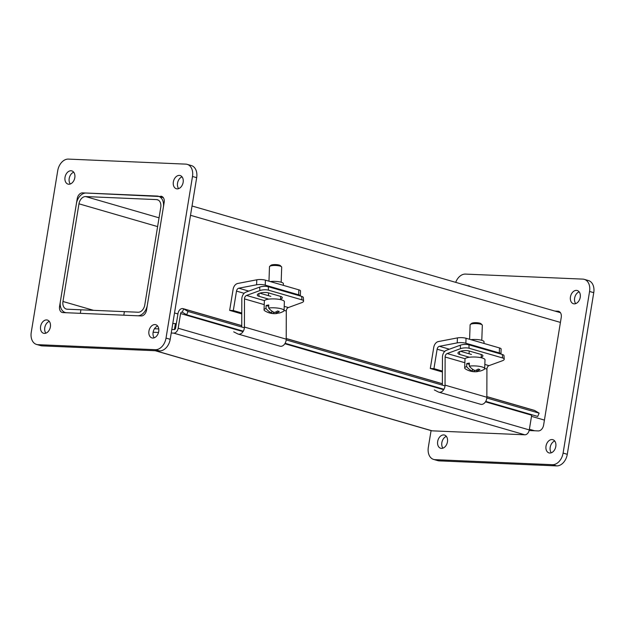 <?xml version="1.0" encoding="UTF-8"?>
<svg xmlns="http://www.w3.org/2000/svg" width="625" height="625" viewBox="0 0 625 625"><rect width="100%" height="100%" fill="white"/><g stroke="black" fill="none" stroke-linecap="round" stroke-linejoin="round"><path stroke-width="0.94" d="M137.531 315.781A11.258 7.898 -73.8 0 0 147.352 305.094L163.344 207.422A11.258 7.898 -73.8 0 0 158.469 196.273A11.258 7.898 -73.8 0 0 157.141 196.055L86.203 193.023A11.258 7.898 -73.8 0 0 76.391 203.703L60.398 301.375A11.258 7.898 -73.8 0 0 65.273 312.523A11.258 7.898 -73.8 0 0 66.602 312.742L80.328 313.328L80.914 309.789L67.18 309.203A7.641 5.359 106.2 0 1 66.281 309.055A7.641 5.359 106.2 0 1 62.969 301.484L78.969 203.812A7.641 5.359 106.2 0 1 85.625 196.562L156.562 199.602A7.641 5.359 -73.8 0 1 157.461 199.75A7.641 5.359 -73.8 0 1 160.766 207.312L144.773 304.984A7.641 5.359 -73.8 0 1 138.117 312.234L124.383 311.648L123.805 315.188L137.531 315.781M80.914 309.789L80.328 313.328L123.805 315.188L124.383 311.648L80.914 309.789M192.031 205.992L559.727 312.477A11.258 7.898 106.2 0 1 560.461 312.742M529.148 430.531L538.273 430.922A6.109 4.289 -73.8 0 0 543.602 425.125L561.25 317.375A6.109 4.289 -73.8 0 0 558.602 311.32A6.109 4.289 -73.8 0 0 557.883 311.203L559.273 311.609M554.898 311.078L557.883 311.203M560.148 312.328L559.078 312.289M455.695 282.344A12.219 8.578 106.2 0 1 465.453 274.094L582.836 279.117A12.219 8.578 106.2 0 1 584.273 279.352A12.219 8.578 106.2 0 1 589.57 291.461L563.102 453.086A12.219 8.578 106.2 0 1 552.445 464.687L435.062 459.664A12.219 8.578 106.2 0 1 433.625 459.43A12.219 8.578 106.2 0 1 428.328 447.32L431.07 430.602M433.625 459.43L437.805 460.641A12.219 8.578 -73.8 0 0 439.242 460.875L556.625 465.898A12.219 8.578 -73.8 0 0 567.281 454.297L593.75 292.672A12.219 8.578 -73.8 0 0 588.453 280.562L584.273 279.352M446.359 436.367A6.875 4.828 -73.8 0 0 442.109 441.523A6.875 4.828 -73.8 0 0 442.945 448.156M554.703 441.008A6.875 4.828 -73.8 0 0 550.453 446.164A6.875 4.828 -73.8 0 0 551.289 452.789M579.133 291.836A6.875 4.828 -73.8 0 0 574.883 296.992A6.875 4.828 -73.8 0 0 575.719 303.617M467.523 285.773A6.875 4.828 106.2 0 1 468.906 285.883A6.875 4.828 106.2 0 1 470.133 286.531M447.453 441.867A6.875 4.828 106.2 0 1 440.656 448.258A6.875 4.828 106.2 0 1 437.93 440.32A6.875 4.828 106.2 0 1 444.477 435.055A6.875 4.828 106.2 0 1 447.453 441.867M555.797 446.5A6.875 4.828 106.2 0 1 548.992 452.898A6.875 4.828 106.2 0 1 546.273 444.953A6.875 4.828 106.2 0 1 552.82 439.687A6.875 4.828 106.2 0 1 555.797 446.5M580.227 297.328A6.875 4.828 106.2 0 1 573.422 303.727A6.875 4.828 106.2 0 1 570.703 295.781A6.875 4.828 106.2 0 1 577.25 290.516A6.875 4.828 106.2 0 1 580.227 297.328M84.07 193.305L82.547 192.867A6.109 4.289 -73.8 0 0 77.219 198.664L78 198.891M163.062 197.344L162 197.297M82.547 192.867L162.188 196.617M60.508 306.688L59.57 306.414A6.109 4.289 -73.8 0 0 62.219 312.469A6.109 4.289 -73.8 0 0 62.938 312.586L141.195 315.938A6.109 4.289 -73.8 0 0 146.523 310.133L164.172 202.383A6.109 4.289 -73.8 0 0 161.523 196.328A6.109 4.289 -73.8 0 0 160.805 196.211M64.852 312.672A6.109 4.289 106.2 0 1 64.539 312.258M59.57 306.414L77.219 198.664M57.719 170.703A12.219 8.578 106.2 0 1 68.375 159.102L185.758 164.125A12.219 8.578 106.2 0 1 187.195 164.359A12.219 8.578 106.2 0 1 192.492 176.469L166.023 338.094A12.219 8.578 106.2 0 1 155.367 349.695L37.984 344.672A12.219 8.578 106.2 0 1 36.547 344.438A12.219 8.578 106.2 0 1 31.25 332.328L57.719 170.703M182.055 176.844A6.875 4.828 -73.8 0 0 177.797 182A6.875 4.828 -73.8 0 0 178.641 188.633M73.711 172.211A6.875 4.828 -73.8 0 0 69.461 177.367A6.875 4.828 -73.8 0 0 70.297 183.992M49.281 321.383A6.875 4.828 -73.8 0 0 45.031 326.539A6.875 4.828 -73.8 0 0 45.867 333.164M157.625 326.016A6.875 4.828 -73.8 0 0 153.375 331.172A6.875 4.828 -73.8 0 0 154.211 337.805M36.547 344.438L40.727 345.648A12.219 8.578 -73.8 0 0 42.164 345.883L159.547 350.906A12.219 8.578 -73.8 0 0 170.203 339.305L196.672 177.68A12.219 8.578 -73.8 0 0 191.375 165.57L187.195 164.359M177.148 188.867A6.875 4.828 106.2 0 1 176.344 188.734A6.875 4.828 106.2 0 1 173.617 180.789A6.875 4.828 106.2 0 1 180.164 175.531A6.875 4.828 106.2 0 1 183.031 182.906A6.875 4.828 106.2 0 1 177.148 188.867M68.812 184.227A6.875 4.828 106.2 0 1 68 184.102A6.875 4.828 106.2 0 1 65.281 176.156A6.875 4.828 106.2 0 1 71.828 170.891A6.875 4.828 106.2 0 1 74.695 178.273A6.875 4.828 106.2 0 1 68.812 184.227M44.383 333.406A6.875 4.828 106.2 0 1 43.57 333.273A6.875 4.828 106.2 0 1 40.852 325.328A6.875 4.828 106.2 0 1 47.398 320.062A6.875 4.828 106.2 0 1 50.266 327.445A6.875 4.828 106.2 0 1 44.383 333.406M152.727 338.039A6.875 4.828 106.2 0 1 151.914 337.906A6.875 4.828 106.2 0 1 149.195 329.961A6.875 4.828 106.2 0 1 155.742 324.703A6.875 4.828 106.2 0 1 158.609 332.078A6.875 4.828 106.2 0 1 152.727 338.039M486.844 396.602L534.203 410.32A5.148 3.609 106.2 0 1 534.805 410.578L539.141 413.148L486.805 397.992M243.32 331.188L186.617 314.766L188.039 311.477L183.703 308.906A5.148 3.609 -73.8 0 0 183.102 308.648A5.148 3.609 -73.8 0 0 178.016 313.43L175.609 328.125A1.531 1.07 106.2 0 1 174.273 329.578L171.812 329.477L174.422 329.586L175.398 323.602L172.797 323.484M186.617 314.766L182.273 312.195A1.531 1.07 -73.8 0 0 182.102 312.117A1.531 1.07 -73.8 0 0 180.586 313.539L178.18 328.242L529.281 429.914A5.148 3.609 106.2 0 1 524.797 434.797L432.125 430.836A5.148 3.609 106.2 0 1 431.516 430.734L155.211 350.719M539.141 413.148L537.719 416.445L485.742 401.391M443.945 389.289L285.117 343.289M531.828 414.734A1.531 1.07 -73.8 0 0 531.688 415.219L529.281 429.914M445.008 385.891L286.18 339.898M244.383 327.789L188.039 311.477M171.234 333.016L173.695 333.125A5.148 3.609 -73.8 0 0 178.18 328.242M153.125 332.242L158.508 332.477M158.766 328.914L154.469 328.734L158.766 328.914M176.305 323.859L175.398 323.602M478.633 371.227A18.195 12.203 -100.9 0 1 476.211 371.727A18.195 12.203 -100.9 0 1 474.086 371.578A18.25 12.812 106.2 0 1 471.797 371.438A18.25 12.812 106.2 0 1 471.008 371.25A17.242 11.562 -100.9 0 1 470.203 371.055A17.242 11.562 -100.9 0 1 469.336 370.766A18.25 12.812 -73.8 0 0 472.414 371.094A18.195 12.203 -100.9 0 1 466.617 366.625L466.727 363.617A10.008 2.406 2 0 1 469.398 363.102L469.289 366.109A18.195 12.203 79.1 0 0 475.086 370.586A18.25 12.812 -73.8 0 0 478.234 369.047A17.242 11.562 79.1 0 0 479.906 369.531A18.25 12.812 106.2 0 1 476.758 371.062L476.805 369.875M476.758 371.062A18.195 12.203 79.1 0 0 481.062 370.797A18.289 18.289 0 0 0 483.914 369.555A10.008 2.406 2 0 0 484.688 368.672L485.008 359.781A10.008 2.406 2 0 0 475.086 357.023A10.008 2.406 2 0 0 465 359.07L464.68 367.961A10.008 2.406 2 0 1 466.617 366.625M472.414 371.094L472.484 369.164M466.727 363.617L469.352 364.375M474.141 370.164L474.086 371.578M470.188 371.055A18.289 18.289 0 0 1 465.391 368.898A10.008 2.406 2 0 1 464.68 367.961M469.289 366.109A10.008 2.406 2 0 1 479.523 366.375A10.008 2.406 2 0 1 484.688 368.672M469.602 339.289L470.117 324.828A6.109 1.469 2 0 1 470.32 324.477A6.109 1.469 2 0 1 476.273 323.578A6.109 1.469 2 0 1 482.148 324.898A6.109 1.469 2 0 1 482.328 325.266L481.789 340.336M482.148 324.898L481.008 323.742A4.891 1.172 -178 0 0 476.305 322.688A4.891 1.172 -178 0 0 471.539 323.406L470.32 324.477M457.234 342.883A6.109 1.469 2 0 1 465.867 343.234L466.039 338.258A6.109 1.469 -178 0 0 457.414 337.906L457.234 342.883L439.43 346.305A3.078 2.164 -73.8 0 0 437.133 349.203L433.945 368.641L430.297 368.484L433.758 347.359A6.156 4.32 106.2 0 1 438.352 341.57L457.414 337.906M499.477 347.938L499.305 352.922A6.109 1.469 2 0 1 500.961 353.992L501.133 349.016A6.109 1.469 -178 0 0 499.477 347.938L466.039 338.258M499.305 352.922L465.867 343.234M483.984 343.453L484.039 341.797A8.406 2.023 -178 0 0 479.609 339.852A8.406 2.023 -178 0 0 470.922 339.672M442.414 371.094L433.945 368.641M442.406 371.992L430.297 368.484M460.5 348.672A6.109 1.992 -3.7 0 1 469.125 348.266L468.898 344.805A6.109 1.992 176.3 0 0 460.281 345.219L460.5 348.672L447.18 353.547A3.078 2.164 -73.8 0 0 445.125 357.008L445.047 385.148A6.156 4.32 106.2 0 1 438.836 392.188A6.156 4.32 106.2 0 1 438.289 391.969L434.344 389.945M502.562 357.945A6.109 1.992 -3.7 0 1 504.219 359.172L503.992 355.719A6.109 1.992 176.3 0 0 502.336 354.484L502.562 357.945L469.125 348.266M502.336 354.484L468.898 344.805M469.375 357.25L459.695 354.445A6.5 2.117 -3.7 0 1 457.938 353.141A6.5 2.117 -3.7 0 1 461.969 350.898A6.5 2.117 -3.7 0 1 469.148 350.992L481.148 354.469A6.5 2.117 -3.7 0 1 482.914 355.773A6.5 2.117 -3.7 0 1 481.187 357.359M438.836 392.188L480.641 404.289A6.156 4.32 -73.8 0 0 486.844 397.25L486.922 369.117A3.078 2.164 106.2 0 1 488.977 365.648L502.305 360.781A6.109 1.992 -3.7 0 0 504.219 359.172M460.453 351.273L471.477 354.461M437.234 387.344L439 388.25A3.078 2.164 -73.8 0 0 439.273 388.359A3.078 2.164 -73.8 0 0 440.414 388.266M442.375 384.836L442.453 357.164A6.156 4.32 106.2 0 1 446.562 350.227L460.281 345.219M278 313.125A18.195 12.203 -100.9 0 1 275.578 313.633A18.195 12.203 -100.9 0 1 273.461 313.477A18.25 12.812 106.2 0 1 271.164 313.336A18.25 12.812 106.2 0 1 270.375 313.148A17.242 11.562 -100.9 0 1 269.57 312.953A17.242 11.562 -100.9 0 1 268.703 312.664A18.25 12.812 -73.8 0 0 271.789 312.992A18.195 12.203 -100.9 0 1 265.992 308.523L266.094 305.516A10.008 2.406 2 0 1 268.766 305L268.656 308.008A18.195 12.203 79.1 0 0 274.461 312.484A18.25 12.812 -73.8 0 0 277.609 310.953A17.242 11.562 79.1 0 0 279.281 311.438A18.25 12.812 106.2 0 1 276.133 312.969L276.172 311.773M276.133 312.969A18.195 12.203 79.1 0 0 280.43 312.695A18.289 18.289 0 0 0 283.281 311.453A10.008 2.406 2 0 0 284.062 310.57L284.375 301.68A10.008 2.406 2 0 0 274.453 298.922A10.008 2.406 2 0 0 264.367 300.969L264.055 309.859A10.008 2.406 2 0 1 265.992 308.523M271.789 312.992L271.852 311.062M266.094 305.516L268.719 306.273M273.508 312.062L273.461 313.477M269.562 312.953A18.289 18.289 0 0 1 264.766 310.797A10.008 2.406 2 0 1 264.055 309.859M268.656 308.008A10.008 2.406 2 0 1 278.891 308.273A10.008 2.406 2 0 1 284.062 310.57M268.969 281.188L269.484 266.727A6.109 1.469 2 0 1 269.688 266.375A6.109 1.469 2 0 1 275.641 265.477A6.109 1.469 2 0 1 281.523 266.797A6.109 1.469 2 0 1 281.695 267.164L281.164 282.234M281.523 266.797L280.375 265.641A4.891 1.172 -178 0 0 275.672 264.586A4.891 1.172 -178 0 0 270.914 265.305L269.688 266.375M256.602 284.781A6.109 1.469 2 0 1 265.234 285.133L265.414 280.156A6.109 1.469 -178 0 0 256.781 279.805L256.602 284.781L238.797 288.203A3.078 2.164 -73.8 0 0 236.5 291.102L233.312 310.539L229.664 310.383L233.125 289.258A6.156 4.32 106.2 0 1 237.719 283.469L256.781 279.805M298.852 289.844L298.672 294.82A6.109 1.469 2 0 1 300.328 295.891L300.508 290.914A6.109 1.469 -178 0 0 298.852 289.844L265.414 280.156M298.672 294.82L265.234 285.133M283.352 285.352L283.406 283.703A8.406 2.023 -178 0 0 278.977 281.75A8.406 2.023 -178 0 0 270.297 281.57M241.781 312.992L233.312 310.539M241.781 313.891L229.664 310.383M259.875 290.578A6.109 1.992 -3.7 0 1 268.492 290.164L268.273 286.703A6.109 1.992 176.3 0 0 259.648 287.117L259.875 290.578L246.555 295.445A3.078 2.164 -73.8 0 0 244.492 298.906L244.414 327.047A6.156 4.32 106.2 0 1 238.211 334.086A6.156 4.32 106.2 0 1 237.664 333.867L233.711 331.844M301.93 299.844A6.109 1.992 -3.7 0 1 303.586 301.078L303.367 297.617A6.109 1.992 176.3 0 0 301.711 296.391L301.93 299.844L268.492 290.164M301.711 296.391L268.273 286.703M268.75 299.148L259.07 296.344A6.5 2.117 -3.7 0 1 257.305 295.039A6.5 2.117 -3.7 0 1 261.336 292.797A6.5 2.117 -3.7 0 1 268.516 292.891L280.523 296.367A6.5 2.117 -3.7 0 1 282.281 297.672A6.5 2.117 -3.7 0 1 280.562 299.258M238.211 334.086L280.008 346.195A6.156 4.32 -73.8 0 0 286.211 339.156L286.289 311.016A3.078 2.164 106.2 0 1 288.352 307.547L301.672 302.68A6.109 1.992 -3.7 0 0 303.586 301.078M259.82 293.172L270.852 296.359M236.609 329.242L238.367 330.148A3.078 2.164 -73.8 0 0 238.641 330.258A3.078 2.164 -73.8 0 0 239.789 330.164M241.742 326.742L241.82 299.062A6.156 4.32 106.2 0 1 245.938 292.125L259.648 287.117M534.617 430.766L529.391 429.258M174.516 312.961L177.93 313.945M531.508 416.344L544.43 420.086M62.969 301.484L93.5 310.328M157.609 226.594L78.969 203.812M85.625 196.562L159.047 217.828M560.422 322.414L190.508 215.289M158.297 200.102L156.562 199.602M439.242 460.875L435.062 459.664M552.445 464.687L556.625 465.898M567.281 454.297L563.102 453.086M589.57 291.461L593.75 292.672M42.164 345.883L37.984 344.672M155.367 349.695L159.547 350.906M170.203 339.305L166.023 338.094M192.492 176.469L196.672 177.68M534.805 410.578L486.844 396.688M442.375 383.812L286.219 338.594M241.75 325.711L183.703 308.906L182.273 312.195M531.688 415.219L485.477 401.836M443.68 389.727L284.852 343.734M243.055 331.633L180.586 313.539M155.523 350.734L432.125 430.836M524.797 434.797L173.695 333.125M449.391 349.195L439.43 346.305M444.758 351.414L437.133 349.203M488.977 365.648L484.836 364.445M465.109 358.734L447.18 353.547M459.695 354.445L459.516 351.617M486.922 369.117L484.695 368.469M464.867 362.727L445.125 357.008M486.844 397.25L445.047 385.148M439.562 388.414L439 388.25M248.766 291.094L238.797 288.203M244.133 293.312L236.5 291.102M288.352 307.547L284.211 306.352M264.484 300.633L246.555 295.445M259.07 296.344L258.883 293.516M286.289 311.016L284.062 310.367M264.242 304.625L244.492 298.906M286.211 339.156L244.414 327.047M238.93 330.312L238.367 330.148M65.922 312.711L65.273 312.523M158.469 196.273L163.328 197.68M183.102 308.648L241.75 325.625M286.219 338.508L442.375 383.727M471.797 371.438A18.289 18.289 0 0 0 476.211 371.727M481.172 357.742L481.289 354.508M481.508 348.453L481.531 347.773M469.086 353.773L469.187 351M469.398 344.945L469.422 344.266M271.164 313.336A18.289 18.289 0 0 0 275.578 313.633M280.547 299.641L280.656 296.406M280.875 290.352L280.898 289.672M268.461 295.672L268.555 292.906M268.773 286.852L268.797 286.164"/></g></svg>
